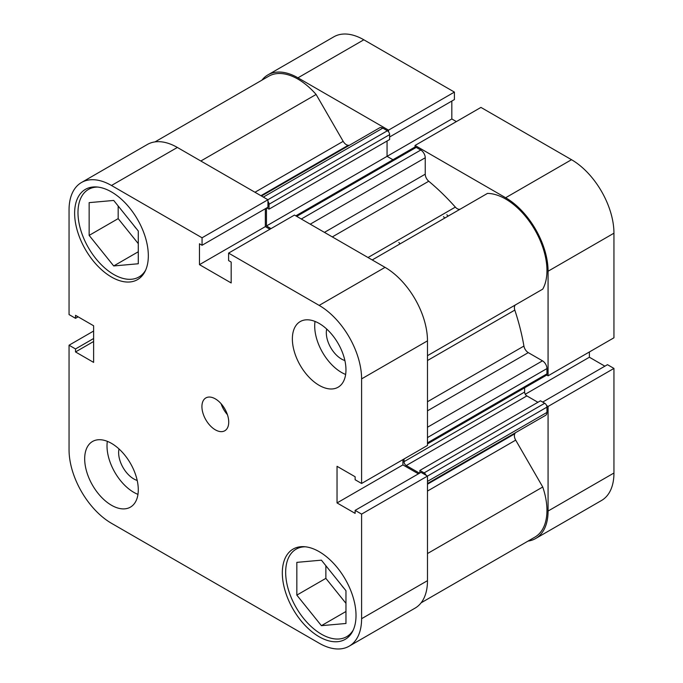 <?xml version="1.0" encoding="UTF-8"?>
<svg xmlns="http://www.w3.org/2000/svg" width="683" height="683" viewBox="0 0 683 683"><rect width="100%" height="100%" fill="white"/><g stroke="black" fill="none" stroke-linecap="round" stroke-linejoin="round"><path stroke-width="1.02" d="M353.342 629.863A50.533 29.173 60 0 1 346.665 636.684A50.533 29.173 60 0 1 321.403 634.183A50.533 29.173 60 0 1 288.388 589.651A50.533 29.173 60 0 1 296.132 549.158A50.533 29.173 60 0 1 305.378 546.793M145.65 270.135A50.533 29.173 60 0 1 138.982 276.957A50.533 29.173 60 0 1 113.711 274.455A50.533 29.173 60 0 1 80.705 229.923A50.533 29.173 60 0 1 88.448 189.43A50.533 29.173 60 0 1 97.686 187.065M119.013 448.953A21.472 12.396 -120 0 0 133.808 478.945A21.472 12.396 -120 0 0 137.198 480.456M326.696 329.044A21.472 12.396 -120 0 0 341.5 359.036A21.472 12.396 -120 0 0 344.889 360.547M319.166 385.34A37.898 21.882 -120 0 0 338.119 387.21A37.898 21.882 -120 0 0 343.925 356.842A37.898 21.882 -120 0 0 319.166 323.443A37.898 21.882 -120 0 0 300.221 321.573A37.898 21.882 -120 0 0 294.407 351.941A37.898 21.882 -120 0 0 319.166 385.34M315.025 321.428A37.898 21.882 -120 0 0 341.5 372.44A37.898 21.882 -120 0 0 345.641 374.463M111.483 505.249A37.898 21.882 -120 0 0 130.427 507.127A37.898 21.882 -120 0 0 136.241 476.751A37.898 21.882 -120 0 0 111.483 443.361A37.898 21.882 -120 0 0 92.529 441.483A37.898 21.882 -120 0 0 86.724 471.851A37.898 21.882 -120 0 0 111.483 505.249M107.333 441.338A37.898 21.882 -120 0 0 133.808 492.358A37.898 21.882 -120 0 0 137.957 494.372M215.324 429.82A18.953 10.937 -120 0 0 224.801 430.76A18.953 10.937 -120 0 0 227.704 415.571A18.953 10.937 -120 0 0 215.324 398.872A18.953 10.937 -120 0 0 205.848 397.933A18.953 10.937 -120 0 0 202.945 413.121A18.953 10.937 -120 0 0 215.324 429.82M319.166 636.761A52.113 30.086 -120 0 0 345.222 639.339A52.113 30.086 -120 0 0 353.213 597.582A52.113 30.086 -120 0 0 319.166 551.659A52.113 30.086 -120 0 0 293.109 549.081A52.113 30.086 -120 0 0 285.127 590.838A52.113 30.086 -120 0 0 319.166 636.761M111.483 277.033A52.113 30.086 -120 0 0 137.539 279.612A52.113 30.086 -120 0 0 145.522 237.855A52.113 30.086 -120 0 0 111.483 191.932A52.113 30.086 -120 0 0 85.426 189.353A52.113 30.086 -120 0 0 77.435 231.11A52.113 30.086 -120 0 0 111.483 277.033M344.343 588.703A21.472 12.396 60 0 1 341.432 585.083M136.651 228.984A21.472 12.396 60 0 1 133.74 225.356M111.483 185.486A60.01 34.645 -120 0 0 81.473 182.515L147.357 144.48A60.01 34.645 60 0 1 177.358 147.451L111.483 185.486L202.057 237.786L202.057 245.265L199.47 243.763L199.47 264.654L231.178 282.958L231.178 262.076L228.592 260.582L228.592 253.103L294.467 215.068L385.05 267.36A60.01 34.645 60 0 1 427.481 340.851L361.597 378.886L361.597 483.479L355.126 479.739L355.126 476.751L337.035 466.31L337.035 502.927L355.126 513.368L355.126 510.38L421.001 472.337L427.481 476.077L427.481 580.67A60.01 34.645 60 0 1 415.051 608.143L349.167 646.178A60.01 34.645 -120 0 0 361.597 618.704L427.481 580.67M419.883 472.986L419.883 470.433L540.475 400.81L544.718 403.26A3.159 1.827 60 0 1 546.955 407.128L361.597 514.111L361.597 618.704M228.592 253.103L319.166 305.395L385.05 267.36M81.473 182.515A60.01 34.645 -120 0 0 69.051 209.988L69.051 314.581L75.523 318.321L75.523 315.324L93.614 325.774L93.614 362.391L75.523 351.941L75.523 348.953L69.051 345.214L69.051 449.807A60.01 34.645 -120 0 0 111.483 523.298L319.166 643.207A60.01 34.645 -120 0 0 349.167 646.178M177.358 147.451L267.941 199.752L267.941 207.231L202.057 245.265M265.346 208.725L265.346 226.619L269.905 229.249M427.481 340.851L427.481 445.444L361.597 483.479M402.91 459.625L402.91 464.892L418.414 473.84M355.126 510.38L361.597 514.111M361.597 378.886A60.01 34.645 -120 0 0 319.166 305.395M93.614 331.033L69.051 345.214M202.057 237.786L267.941 199.752M78.118 316.818L75.523 318.321M93.614 341.5L75.523 351.941M93.614 338.512L75.523 348.953M265.346 226.619L199.47 264.654M402.91 464.892L337.035 502.927M118.176 206.001L118.176 218.628L138.282 243.635M325.868 565.72L325.868 578.356L345.965 603.354M221.096 403.721A18.953 10.937 -120 0 0 227.413 414.658M138.282 230.999L138.282 263.758L113.711 265.952L89.149 235.387L89.149 202.638L113.711 200.443L138.282 230.999M89.149 235.387L118.176 218.628M113.711 265.952L138.282 251.762M345.965 590.727L345.965 623.477L321.403 625.671L296.832 595.115L296.832 562.365L321.403 560.162L345.965 590.727M296.832 595.115L325.868 578.356M321.403 625.671L345.965 611.49M398.829 242.439A157.91 91.172 60 0 1 400.11 243.84M443.498 216.656A157.91 91.172 60 0 1 444.77 218.056M446.844 214.727A157.91 91.172 60 0 1 448.125 216.118A157.91 91.172 60 0 0 446.844 214.727M388.533 131.776L388.533 130.129L297.95 77.828A60.01 34.645 -120 0 0 267.949 74.857A60.01 34.645 -120 0 0 261.905 80.176M388.533 130.129L454.408 92.094L363.834 39.793L297.95 77.828M505.642 197.737L571.517 159.702A60.01 34.645 60 0 1 613.949 233.193L613.949 337.786L548.073 375.821L548.073 271.228A60.01 34.645 -120 0 0 505.642 197.737L415.059 145.445L415.059 147.093M528.019 541.098A60.01 34.645 -120 0 0 535.643 538.52A60.01 34.645 -120 0 0 548.073 511.046L613.949 473.012A60.01 34.645 60 0 1 601.527 500.485L535.643 538.52M546.639 405.634L548.073 406.453L548.073 511.046M546.639 374.993L548.073 375.821M267.949 74.857L333.833 36.822A60.01 34.645 60 0 1 363.834 39.793M389.626 136.976L454.408 99.564L454.408 92.094M456.372 121.591L451.822 118.962L451.822 101.067M571.517 159.702L480.943 107.41L415.059 145.445M604.882 366.182L589.386 357.226L589.386 351.967M548.073 406.453L613.949 368.419L607.477 364.679L542.686 402.082M613.949 368.419L613.949 473.012M525.278 394.245L589.386 357.226M387.056 141.005L387.056 156.347L451.822 118.962M295.799 215.837L414.624 147.229A3.159 1.827 60 0 1 416.203 147.391L420.779 150.029A6.318 3.646 60 0 1 425.244 157.764L425.244 174.174A6.318 3.646 -120 0 0 428.745 181.234A176.863 102.108 60 0 1 455.348 207.111A6.318 3.646 -120 0 0 457.26 208.708A6.318 3.646 -120 0 0 460.385 209.041M154.981 141.902L268.743 76.223A58.431 33.732 60 0 1 316.109 94.459L343.173 141.33A6.318 3.646 -120 0 0 346.332 144.668A6.318 3.646 -120 0 0 348.245 145.274A176.863 102.108 60 0 1 349.32 145.317M515.315 432.817A176.863 102.108 60 0 1 514.811 433.773A6.318 3.646 -120 0 0 515.691 440.134L542.746 487.005A58.431 33.732 60 0 1 534.857 537.154L421.095 602.824M372.209 259.95L487.483 193.4A58.431 33.732 60 0 1 534.857 229.864A58.431 33.732 60 0 1 542.746 289.131L515.691 304.755A6.318 3.646 -120 0 0 514.811 310.099A176.863 102.108 60 0 1 523.921 346.068A6.318 3.646 -120 0 0 528.275 352.633L427.481 410.833M261.487 196.021L379.654 127.798A6.318 3.646 60 0 1 382.813 128.114L263.339 197.097M267.915 199.735L387.389 130.76L382.813 128.114M387.389 130.76A3.159 1.827 60 0 1 389.626 134.628L389.626 139.528L269.034 209.152L266.822 207.871M266.464 208.076L266.464 225.971L387.056 156.347L392.947 159.745M427.481 427.242L542.49 360.837L528.275 352.633M542.49 360.837A6.318 3.646 60 0 1 546.955 368.572L427.481 437.555M427.481 442.84L546.955 373.866L546.955 368.572M546.955 373.866A3.159 1.827 60 0 1 546.298 375.309L427.481 443.907M524.621 387.824L524.621 392.042A3.159 1.827 -120 0 0 526.858 395.909L537.914 402.296M546.955 407.128L546.955 412.412A6.318 3.646 60 0 1 545.649 415.307L427.481 483.53M426.047 475.257A3.159 1.827 -120 0 0 424.126 472.884L544.718 403.26M419.883 470.433L424.126 472.884M526.858 395.909L406.265 465.533L419.524 473.191M406.265 465.533A3.159 1.827 60 0 1 404.029 461.665L524.621 392.042M404.029 458.985L404.029 461.665M266.464 225.971L271.023 228.6M389.626 134.628L269.034 204.251L269.034 209.152M269.034 204.251A3.159 1.827 -120 0 0 267.941 201.4M542.746 487.005L427.481 553.554M316.109 94.459L200.845 161.009M613.949 233.193L548.073 271.228M348.245 145.274L260.915 195.697M428.745 181.234L332.314 236.916M368.017 257.525L455.348 207.111M427.481 484.196L514.811 433.773M514.811 310.099L427.481 360.522M427.481 401.749L523.921 346.068M427.481 355.681L515.691 304.755M515.691 440.134L427.481 491.06M254.964 192.256L343.173 141.33M427.481 481.395L546.955 412.412M324.442 232.374L425.244 174.174M425.244 157.764L310.236 224.169M416.203 147.391L296.721 216.366M301.305 219.012L420.779 150.029M296.132 549.158L300.264 546.776M88.448 189.43L92.581 187.048M138.982 276.957L143.114 274.575M346.665 636.684L350.797 634.294"/></g></svg>
